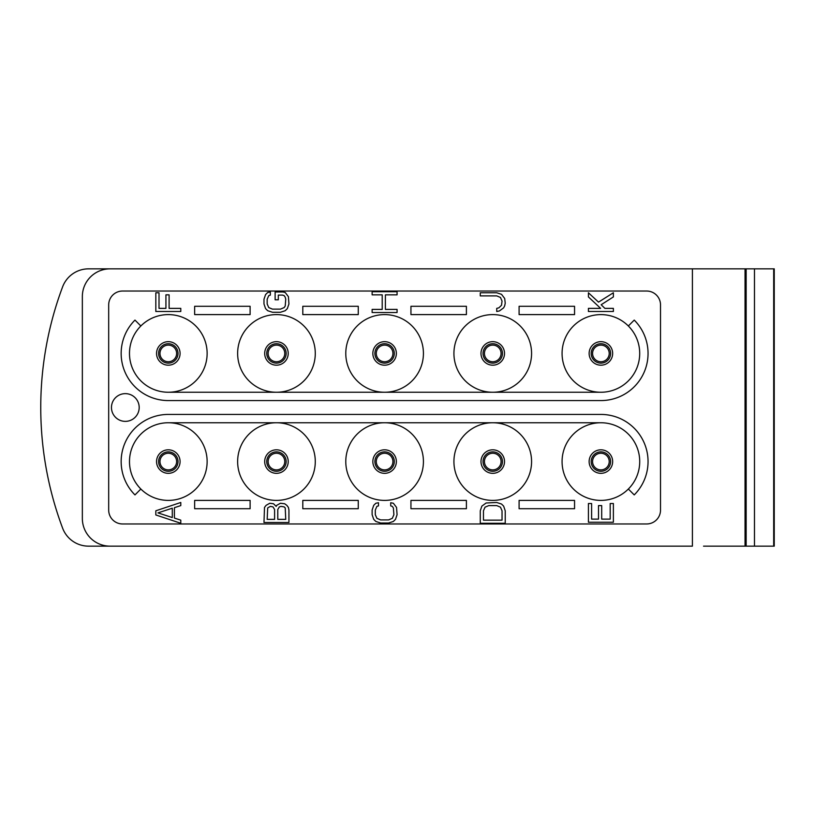 <?xml version="1.0" encoding="UTF-8"?>
<svg xmlns="http://www.w3.org/2000/svg" width="815" height="815" viewBox="0 0 815 815"><rect width="100%" height="100%" fill="white"/><g stroke="black" fill="none" stroke-linecap="round" stroke-linejoin="round"><path stroke-width="1.22" d="M130.563 546.152L88.58 546.152A27.73 27.73 0 0 1 62.612 528.151A343.849 343.849 0 0 1 62.612 286.849A27.73 27.73 0 0 1 88.58 268.848L130.563 268.848M98.982 546.152L88.58 546.152M692.404 268.848L692.404 546.152L110.076 546.152A27.73 27.73 0 0 1 82.346 518.422L82.346 296.579A27.73 27.73 0 0 1 110.076 268.848L745.042 268.848L745.042 546.152L703.539 546.152M745.042 268.848L774.25 268.848L774.25 546.152L745.042 546.152M88.58 268.848L98.982 268.848M773.69 268.848L773.69 546.152M754.476 268.848L754.476 546.152M746.153 268.848L746.153 546.152M108.69 510.098L108.69 304.902A13.865 13.865 0 0 1 122.556 291.037L646.652 291.037A13.865 13.865 0 0 1 660.517 304.902L660.517 510.098A13.865 13.865 0 0 1 646.652 523.964L122.556 523.964A13.865 13.865 0 0 1 108.69 510.098M531.574 353.425A38.825 38.825 0 0 1 492.749 392.249A38.825 38.825 0 0 1 453.924 353.425A38.825 38.825 0 0 1 492.749 314.6A38.825 38.825 0 0 1 531.574 353.425M423.423 353.425A38.825 38.825 0 0 1 384.599 392.249A38.825 38.825 0 0 1 345.784 353.425A38.825 38.825 0 0 1 384.599 314.6A38.825 38.825 0 0 1 423.423 353.425M315.283 353.425A38.825 38.825 0 0 1 276.458 392.249A38.825 38.825 0 0 1 237.634 353.425A38.825 38.825 0 0 1 276.458 314.6A38.825 38.825 0 0 1 315.283 353.425M207.132 353.425A38.825 38.825 0 0 1 132.438 368.278A38.825 38.825 0 0 1 183.161 317.555A38.825 38.825 0 0 1 207.132 353.425M562.075 353.425A38.825 38.825 0 0 1 628.345 325.98A38.825 38.825 0 0 1 600.9 392.249A38.825 38.825 0 0 1 562.075 353.425M237.634 461.575A38.825 38.825 0 0 1 276.458 422.751A38.825 38.825 0 0 1 315.283 461.575A38.825 38.825 0 0 1 276.458 500.4A38.825 38.825 0 0 1 237.634 461.575M345.784 461.575A38.825 38.825 0 0 1 384.599 422.751A38.825 38.825 0 0 1 423.423 461.575A38.825 38.825 0 0 1 384.599 500.4A38.825 38.825 0 0 1 345.784 461.575M453.924 461.575A38.825 38.825 0 0 1 492.749 422.751A38.825 38.825 0 0 1 531.574 461.575A38.825 38.825 0 0 1 492.749 500.4A38.825 38.825 0 0 1 453.924 461.575M562.075 461.575A38.825 38.825 0 0 1 636.77 446.722A38.825 38.825 0 0 1 586.046 497.445A38.825 38.825 0 0 1 562.075 461.575M207.132 461.575A38.825 38.825 0 0 1 140.852 489.02A38.825 38.825 0 0 1 168.308 422.751A38.825 38.825 0 0 1 207.132 461.575M140.852 325.98L134.974 320.091A47.138 47.138 0 0 0 168.308 400.572L600.9 400.572A47.138 47.138 0 0 0 634.233 320.091L628.345 325.98M158.599 353.425A9.709 9.709 0 0 1 168.308 343.716A9.709 9.709 0 0 1 178.016 353.425A9.709 9.709 0 0 1 168.308 363.133A9.709 9.709 0 0 1 158.599 353.425M159.984 353.425A8.323 8.323 0 0 1 168.308 345.112A8.323 8.323 0 0 1 176.631 353.425A8.323 8.323 0 0 1 168.308 361.748A8.323 8.323 0 0 1 159.984 353.425M484.436 353.425A8.323 8.323 0 0 0 492.749 361.748A8.323 8.323 0 0 0 501.072 353.425A8.323 8.323 0 0 0 492.749 345.112A8.323 8.323 0 0 0 484.436 353.425A8.323 8.323 0 0 0 492.749 361.748A8.323 8.323 0 0 0 501.072 353.425A8.323 8.323 0 0 1 492.749 361.748A8.323 8.323 0 0 1 484.436 353.425A8.323 8.323 0 0 1 492.749 345.112A8.323 8.323 0 0 1 501.072 353.425M483.04 353.425A9.709 9.709 0 0 0 492.749 363.133A9.709 9.709 0 0 0 502.458 353.425A9.709 9.709 0 0 0 492.749 343.716A9.709 9.709 0 0 0 483.04 353.425A9.709 9.709 0 0 1 492.749 343.716A9.709 9.709 0 0 1 502.458 353.425A9.709 9.709 0 0 1 492.749 363.133A9.709 9.709 0 0 1 483.04 353.425M376.286 353.425A8.323 8.323 0 0 1 384.599 345.112A8.323 8.323 0 0 1 392.922 353.425A8.323 8.323 0 0 1 384.599 361.748A8.323 8.323 0 0 1 376.286 353.425A8.323 8.323 0 0 0 384.599 361.748A8.323 8.323 0 0 0 392.922 353.425A8.323 8.323 0 0 0 384.599 345.112A8.323 8.323 0 0 0 376.286 353.425M374.9 353.425A9.709 9.709 0 0 0 384.599 363.133A9.709 9.709 0 0 0 394.307 353.425A9.709 9.709 0 0 0 384.599 343.716A9.709 9.709 0 0 0 374.9 353.425A9.709 9.709 0 0 1 384.599 343.716A9.709 9.709 0 0 1 394.307 353.425A9.709 9.709 0 0 1 384.599 363.133A9.709 9.709 0 0 1 374.9 353.425M268.135 353.425A8.323 8.323 0 0 0 276.458 361.748A8.323 8.323 0 0 0 284.771 353.425A8.323 8.323 0 0 0 276.458 345.112A8.323 8.323 0 0 0 268.135 353.425A8.323 8.323 0 0 0 276.458 361.748A8.323 8.323 0 0 0 284.771 353.425A8.323 8.323 0 0 1 276.458 361.748A8.323 8.323 0 0 1 268.135 353.425A8.323 8.323 0 0 1 276.458 345.112A8.323 8.323 0 0 1 284.771 353.425M266.75 353.425A9.709 9.709 0 0 0 276.458 363.133A9.709 9.709 0 0 0 286.157 353.425A9.709 9.709 0 0 0 276.458 343.716A9.709 9.709 0 0 0 266.75 353.425A9.709 9.709 0 0 1 276.458 343.716A9.709 9.709 0 0 1 286.157 353.425A9.709 9.709 0 0 1 276.458 363.133A9.709 9.709 0 0 1 266.75 353.425M592.576 353.425A8.323 8.323 0 0 1 600.9 345.112A8.323 8.323 0 0 1 609.212 353.425A8.323 8.323 0 0 1 600.9 361.748A8.323 8.323 0 0 1 592.576 353.425A8.323 8.323 0 0 0 600.9 361.748A8.323 8.323 0 0 0 609.212 353.425A8.323 8.323 0 0 0 600.9 345.112A8.323 8.323 0 0 0 592.576 353.425M591.191 353.425A9.709 9.709 0 0 0 600.9 363.133A9.709 9.709 0 0 0 610.608 353.425A9.709 9.709 0 0 0 600.9 343.716A9.709 9.709 0 0 0 591.191 353.425A9.709 9.709 0 0 1 600.9 343.716A9.709 9.709 0 0 1 610.608 353.425A9.709 9.709 0 0 1 600.9 363.133A9.709 9.709 0 0 1 591.191 353.425M600.9 392.249L168.308 392.249M628.345 489.02L634.233 494.909A47.138 47.138 0 0 0 600.9 414.428L168.308 414.428A47.138 47.138 0 0 0 134.974 494.909L140.852 489.02M168.308 422.751L600.9 422.751M158.599 461.575A9.709 9.709 0 0 1 168.308 451.867A9.709 9.709 0 0 1 178.016 461.575A9.709 9.709 0 0 1 168.308 471.284A9.709 9.709 0 0 1 158.599 461.575M159.984 461.575A8.323 8.323 0 0 1 168.308 453.252A8.323 8.323 0 0 1 176.631 461.575A8.323 8.323 0 0 1 168.308 469.888A8.323 8.323 0 0 1 159.984 461.575M592.576 461.575A8.323 8.323 0 0 1 600.9 453.252A8.323 8.323 0 0 1 609.212 461.575A8.323 8.323 0 0 1 600.9 469.888A8.323 8.323 0 0 1 592.576 461.575A8.323 8.323 0 0 0 600.9 469.888A8.323 8.323 0 0 0 609.212 461.575A8.323 8.323 0 0 0 600.9 453.252A8.323 8.323 0 0 0 592.576 461.575M591.191 461.575A9.709 9.709 0 0 0 600.9 471.284A9.709 9.709 0 0 0 610.608 461.575A9.709 9.709 0 0 0 600.9 451.867A9.709 9.709 0 0 0 591.191 461.575A9.709 9.709 0 0 1 600.9 451.867A9.709 9.709 0 0 1 610.608 461.575A9.709 9.709 0 0 1 600.9 471.284A9.709 9.709 0 0 1 591.191 461.575M484.436 461.575A8.323 8.323 0 0 0 492.749 469.888A8.323 8.323 0 0 0 501.072 461.575A8.323 8.323 0 0 0 492.749 453.252A8.323 8.323 0 0 0 484.436 461.575A8.323 8.323 0 0 0 492.749 469.888A8.323 8.323 0 0 0 501.072 461.575A8.323 8.323 0 0 1 492.749 469.888A8.323 8.323 0 0 1 484.436 461.575A8.323 8.323 0 0 1 492.749 453.252A8.323 8.323 0 0 1 501.072 461.575M483.04 461.575A9.709 9.709 0 0 0 492.749 471.284A9.709 9.709 0 0 0 502.458 461.575A9.709 9.709 0 0 0 492.749 451.867A9.709 9.709 0 0 0 483.04 461.575A9.709 9.709 0 0 1 492.749 451.867A9.709 9.709 0 0 1 502.458 461.575A9.709 9.709 0 0 1 492.749 471.284A9.709 9.709 0 0 1 483.04 461.575M376.286 461.575A8.323 8.323 0 0 1 384.599 453.252A8.323 8.323 0 0 1 392.922 461.575A8.323 8.323 0 0 1 384.599 469.888A8.323 8.323 0 0 1 376.286 461.575A8.323 8.323 0 0 0 384.599 469.888A8.323 8.323 0 0 0 392.922 461.575A8.323 8.323 0 0 0 384.599 453.252A8.323 8.323 0 0 0 376.286 461.575M374.9 461.575A9.709 9.709 0 0 0 384.599 471.284A9.709 9.709 0 0 0 394.307 461.575A9.709 9.709 0 0 0 384.599 451.867A9.709 9.709 0 0 0 374.9 461.575A9.709 9.709 0 0 1 384.599 451.867A9.709 9.709 0 0 1 394.307 461.575A9.709 9.709 0 0 1 384.599 471.284A9.709 9.709 0 0 1 374.9 461.575M268.135 461.575A8.323 8.323 0 0 0 276.458 469.888A8.323 8.323 0 0 0 284.771 461.575A8.323 8.323 0 0 0 276.458 453.252A8.323 8.323 0 0 0 268.135 461.575A8.323 8.323 0 0 0 276.458 469.888A8.323 8.323 0 0 0 284.771 461.575A8.323 8.323 0 0 1 276.458 469.888A8.323 8.323 0 0 1 268.135 461.575A8.323 8.323 0 0 1 276.458 453.252A8.323 8.323 0 0 1 284.771 461.575M266.75 461.575A9.709 9.709 0 0 0 276.458 471.284A9.709 9.709 0 0 0 286.157 461.575A9.709 9.709 0 0 0 276.458 451.867A9.709 9.709 0 0 0 266.75 461.575A9.709 9.709 0 0 1 276.458 451.867A9.709 9.709 0 0 1 286.157 461.575A9.709 9.709 0 0 1 276.458 471.284A9.709 9.709 0 0 1 266.75 461.575M121.17 394.277A13.865 13.865 0 0 0 114.08 415.609A13.865 13.865 0 0 0 136.574 415.609A13.865 13.865 0 0 0 121.17 394.277M155.828 510.791L155.828 514.958L180.787 523.271L180.787 520.153L174.41 518.075L174.41 507.674L180.787 505.595L180.787 502.478L155.828 510.791M157.957 512.88L172.291 508.193L172.291 517.556L157.957 512.88M276.193 506.38L273.534 503.772L269.816 503.252L266.098 505.331L264.508 507.419L263.978 522.496L288.938 522.496L288.938 510.017L288.408 507.419L286.809 505.331L284.69 503.772L280.441 503.252L276.723 505.331L276.193 506.38M267.167 519.369L267.697 507.939L270.346 506.38L273.005 506.899L274.594 509.497L274.594 519.369L267.167 519.369M280.971 506.38L284.16 506.899L285.219 507.939L285.749 519.369L277.783 519.369L277.783 509.497L279.372 506.899L280.971 506.38M390.711 502.733L390.711 505.86L392.3 506.38L393.37 507.939L393.9 514.693L392.3 518.33L388.582 519.899L380.625 519.899L376.907 518.33L375.308 514.693L375.308 510.017L376.907 506.38L378.496 505.86L378.496 502.733L375.837 503.252L373.718 505.331L372.129 510.017L372.129 514.693L373.718 519.369L375.837 521.457L380.625 523.016L388.582 523.016L393.37 521.457L395.489 519.369L397.078 514.693L396.548 507.419L393.37 503.252L390.711 502.733M480.269 510.791L480.269 523.271L505.229 523.271L505.229 510.791L503.639 506.115L501.51 504.037L496.732 502.478L486.117 502.998L481.869 506.115L480.269 510.791M483.458 520.153L483.458 510.791L485.047 507.154L488.766 505.595L496.732 505.595L500.451 507.154L502.04 510.791L502.04 520.153L483.458 520.153M610.191 503.517L610.191 519.114L601.694 519.114L601.694 505.595L598.505 505.595L598.505 519.114L591.609 519.114L591.609 503.517L588.42 503.517L588.42 522.232L613.379 522.232L613.379 503.517L610.191 503.517M180.787 308.365L169.102 308.365L169.102 294.847L165.924 294.847L165.924 308.365L159.017 308.365L159.017 292.768L155.828 292.768L155.828 311.483L180.787 311.483L180.787 308.365M283.09 291.984L275.124 291.984L275.124 299.788L278.312 299.788L278.312 295.101L282.561 295.101L284.16 295.631L285.219 297.19L285.749 299.268L285.219 306.022L284.16 307.581L280.441 309.14L272.475 309.14L268.756 307.581L267.167 303.944L267.167 299.268L268.756 295.631L270.346 295.101L270.346 291.984L267.697 292.504L265.568 294.582L263.978 299.268L263.978 303.944L265.568 308.62L267.697 310.709L272.475 312.267L280.441 312.267L285.219 310.709L287.338 308.62L288.938 303.944L288.408 296.67L285.219 292.504L283.09 291.984M397.078 309.405L385.403 309.405L385.403 294.847L397.078 294.847L397.078 291.729L372.129 291.729L372.129 294.847L382.215 294.847L382.215 309.405L372.129 309.405L372.129 312.522L397.078 312.522L397.078 309.405M496.732 308.365L496.732 311.483L499.391 310.963L503.639 307.846L504.699 305.768L505.229 303.17L504.699 298.484L501.51 294.327L496.732 292.768L480.269 292.768L480.269 295.886L496.732 295.886L500.451 297.444L502.04 301.081L501.51 305.248L498.862 307.846L496.732 308.365M613.379 308.365L604.883 308.365L601.164 304.728L613.379 296.925L613.379 292.768L598.505 302.12L588.42 292.768L588.42 296.925L600.635 308.365L588.42 308.365L588.42 311.483L613.379 311.483L613.379 308.365M194.653 508.713L250.113 508.713L250.113 500.4L194.653 500.4L194.653 508.713M358.264 500.4L302.803 500.4L302.803 508.713L358.264 508.713L358.264 500.4M194.653 306.287L194.653 314.6L250.113 314.6L250.113 306.287L194.653 306.287M358.264 314.6L358.264 306.287L302.803 306.287L302.803 314.6L358.264 314.6M574.555 508.713L574.555 500.4L519.094 500.4L519.094 508.713L574.555 508.713M410.943 500.4L410.943 508.713L466.404 508.713L466.404 500.4L410.943 500.4M574.555 306.287L519.094 306.287L519.094 314.6L574.555 314.6L574.555 306.287M410.943 314.6L466.404 314.6L466.404 306.287L410.943 306.287L410.943 314.6M156.551 353.425A11.756 11.756 0 0 0 168.308 365.191A11.756 11.756 0 0 0 180.074 353.425A11.756 11.756 0 0 0 168.308 341.668A11.756 11.756 0 0 0 156.551 353.425M480.993 353.425A11.756 11.756 0 0 0 492.749 365.191A11.756 11.756 0 0 0 504.516 353.425A11.756 11.756 0 0 0 492.749 341.668A11.756 11.756 0 0 0 480.993 353.425M372.842 353.425A11.756 11.756 0 0 0 384.599 365.191A11.756 11.756 0 0 0 396.365 353.425A11.756 11.756 0 0 0 384.599 341.668A11.756 11.756 0 0 0 372.842 353.425M264.692 353.425A11.756 11.756 0 0 0 276.458 365.191A11.756 11.756 0 0 0 288.215 353.425A11.756 11.756 0 0 0 276.458 341.668A11.756 11.756 0 0 0 264.692 353.425M589.133 353.425A11.756 11.756 0 0 0 600.9 365.191A11.756 11.756 0 0 0 612.656 353.425A11.756 11.756 0 0 0 600.9 341.668A11.756 11.756 0 0 0 589.133 353.425M156.551 461.575A11.756 11.756 0 0 0 168.308 473.332A11.756 11.756 0 0 0 180.074 461.575A11.756 11.756 0 0 0 168.308 449.809A11.756 11.756 0 0 0 156.551 461.575M589.133 461.575A11.756 11.756 0 0 0 600.9 473.332A11.756 11.756 0 0 0 612.656 461.575A11.756 11.756 0 0 0 600.9 449.809A11.756 11.756 0 0 0 589.133 461.575M480.993 461.575A11.756 11.756 0 0 0 492.749 473.332A11.756 11.756 0 0 0 504.516 461.575A11.756 11.756 0 0 0 492.749 449.809A11.756 11.756 0 0 0 480.993 461.575M372.842 461.575A11.756 11.756 0 0 0 384.599 473.332A11.756 11.756 0 0 0 396.365 461.575A11.756 11.756 0 0 0 384.599 449.809A11.756 11.756 0 0 0 372.842 461.575M264.692 461.575A11.756 11.756 0 0 0 276.458 473.332A11.756 11.756 0 0 0 288.215 461.575A11.756 11.756 0 0 0 276.458 449.809A11.756 11.756 0 0 0 264.692 461.575"/></g></svg>
